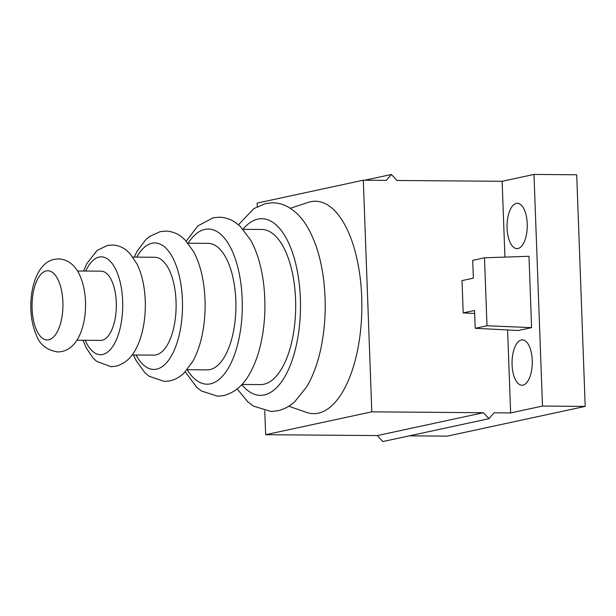 <?xml version="1.0" encoding="UTF-8"?>
<svg xmlns="http://www.w3.org/2000/svg" width="616" height="616" viewBox="0 0 616 616"><rect width="100%" height="100%" fill="white"/><g stroke="black" fill="none" stroke-linecap="round" stroke-linejoin="round"><path stroke-width="0.92" d="M364.803 180.219L391.391 174.49L396.95 180.473L502.14 181.297L533.987 174.436L576.707 174.775L585.2 406.398L447.201 436.136L409.401 435.835M257.288 206.568L257.157 203.08L363.309 180.203L371.802 411.835L265.65 434.703L264.772 410.795M290.336 208.3L308.216 202.387A106.206 47.393 90.5 0 1 361.715 297.282A106.206 47.393 90.5 0 1 318.356 413.174A106.206 47.393 90.5 0 1 306.568 412.412L288.781 406.221M521.336 339.986A22.677 10.118 -89.5 0 0 512.05 363.602A22.677 10.118 -89.5 0 0 521.983 385.223A22.677 10.118 -89.5 0 0 522.992 385.123A22.677 10.118 -89.5 0 0 532.278 361.507A22.677 10.118 -89.5 0 0 522.345 339.878A22.677 10.118 -89.5 0 0 521.336 339.986M516.323 203.38A22.677 10.118 -89.5 0 0 507.045 226.996A22.677 10.118 -89.5 0 0 516.978 248.625A22.677 10.118 -89.5 0 0 517.979 248.518A22.677 10.118 -89.5 0 0 527.265 224.902A22.677 10.118 -89.5 0 0 517.332 203.28A22.677 10.118 -89.5 0 0 516.323 203.38M502.14 181.297L504.92 257.111M475.205 328.297L518.295 330.507L531.6 327.635L528.982 256.287L484.499 257.804L486.994 325.756L475.205 328.297L474.551 310.479L463.193 312.928L462.015 280.611L473.365 278.163L472.718 260.345L484.499 257.804M507.592 329.953L510.633 412.928L494.086 412.797L488.965 418.695L382.813 441.564L377.254 435.581L483.406 412.712L371.802 411.835M533.987 174.436L542.48 406.067L510.633 412.928M542.48 406.067L585.2 406.398M377.254 435.581L265.65 434.703M483.406 412.712L488.965 418.695M531.6 327.635L486.994 325.756M463.193 312.928L474.659 313.459M391.391 174.49L386.27 180.388L363.309 180.203M241.772 384.615A88.311 39.401 -89.5 0 0 264.31 394.941A88.311 39.401 -89.5 0 0 300.362 298.575A88.311 39.401 -89.5 0 0 257.858 219.134A88.311 39.401 -89.5 0 0 242.997 229.167M241.919 384.461L260.476 384.6A77.57 34.611 -89.5 0 0 263.918 384.245A77.57 34.611 -89.5 0 0 295.58 299.607A77.57 34.611 -89.5 0 0 261.692 229.468L243.135 229.329M187.087 369.708L207.192 369.862A63.248 28.221 -89.5 0 0 209.994 369.577A63.248 28.221 -89.5 0 0 235.82 300.554A63.248 28.221 -89.5 0 0 208.185 243.374L188.08 243.212M132.101 354.955L153.908 355.124A48.926 21.83 -89.5 0 0 156.071 354.901A48.926 21.83 -89.5 0 0 176.053 301.509A48.926 21.83 -89.5 0 0 154.67 257.272L132.871 257.103M76.923 340.201L100.624 340.386A34.604 15.439 -89.5 0 0 102.156 340.225A34.604 15.439 -89.5 0 0 116.285 302.464A34.604 15.439 -89.5 0 0 101.163 271.171L77.462 270.986M187.156 369.708A77.57 34.611 -89.5 0 0 210.518 383.83A77.57 34.611 -89.5 0 0 242.188 299.184A77.57 34.611 -89.5 0 0 204.859 229.406A77.57 34.611 -89.5 0 0 188.149 243.212M136.02 354.985A63.248 28.221 -89.5 0 0 156.595 369.153A63.248 28.221 -89.5 0 0 182.421 300.138A63.248 28.221 -89.5 0 0 151.983 243.243A63.248 28.221 -89.5 0 0 136.791 257.134M85.185 340.263A48.926 21.83 -89.5 0 0 102.68 354.477A48.926 21.83 -89.5 0 0 122.653 301.093A48.926 21.83 -89.5 0 0 99.107 257.08A48.926 21.83 -89.5 0 0 85.732 271.048M62.886 302.04A34.604 15.439 -89.5 0 0 46.231 270.909A34.604 15.439 -89.5 0 0 32.101 308.678A34.604 15.439 -89.5 0 0 48.756 339.809A34.604 15.439 -89.5 0 0 62.886 302.04M237.168 388.935L247.763 401.786L253.399 406.075L270.94 411.465L277.739 410.764C284.053 409.309 289.743 406.283 294.818 401.671L306.822 386.64C313.213 375.721 317.995 362.555 321.159 347.139C325.548 325.225 326.38 302.818 323.654 279.91C321.098 259.298 315.846 241.949 307.915 227.889C304.404 221.752 300.339 216.601 295.734 212.428L290.329 208.3C284.861 204.743 278.948 202.903 272.58 202.78L265.789 203.48L253.831 208.608L238.461 224.778M185.231 371.771L196.666 387.218L201.44 390.998L217.664 396.203L223.708 395.58C234.557 392.708 243.212 385.416 249.665 373.72C254.978 364.364 258.943 353.207 261.561 340.248C263.71 329.56 264.826 318.434 264.911 306.876C264.988 290.829 263.147 275.876 259.367 262.016C257.118 253.846 254.239 246.569 250.727 240.202L240.232 226.341L235.466 222.522C230.461 219.104 224.994 217.325 219.073 217.202L213.02 217.825L197.844 225.933L186.263 241.118M133.441 354.962L136.028 360.414L144.745 372.557L148.995 376.191L164.38 381.458L169.793 380.904C175.106 379.756 179.995 376.969 184.469 372.557L192.762 361.4C197.182 353.399 200.446 343.959 202.549 333.064C205.382 318.064 205.875 302.795 204.035 287.249C202.333 273.404 198.86 261.523 193.624 251.613L185.077 239.894L180.858 236.313C176.245 232.971 171.148 231.231 165.558 231.1L160.145 231.662L149.688 236.421L145.63 239.855L137.16 251.197L134.211 257.111M83.021 340.248L86.209 347.855L93.116 358.112L96.597 361.346L111.096 366.72L115.87 366.227C124.717 363.864 131.539 357.834 136.329 348.14C139.655 341.603 142.08 334.049 143.59 325.487C145.476 314.653 145.838 303.65 144.668 292.469C143.497 281.581 140.925 272.064 136.968 263.933L129.914 253.499L126.465 250.312C122.214 246.916 117.41 245.145 112.05 245.006L107.269 245.499L97.12 250.427L86.825 263.563L83.568 271.032M58.543 258.905L54.401 259.328C40.579 261.869 31.17 280.596 30.8 305.159C30.731 316.493 32.594 326.519 36.413 335.243C39.74 344.606 46.878 350.181 57.812 351.982L61.954 351.559C69.485 349.726 75.337 344.367 79.51 335.489C83.437 326.842 85.447 316.863 85.547 305.567C85.601 294.302 83.737 284.338 79.949 275.668C76.569 267.829 69.724 259.344 58.543 258.905"/></g></svg>
